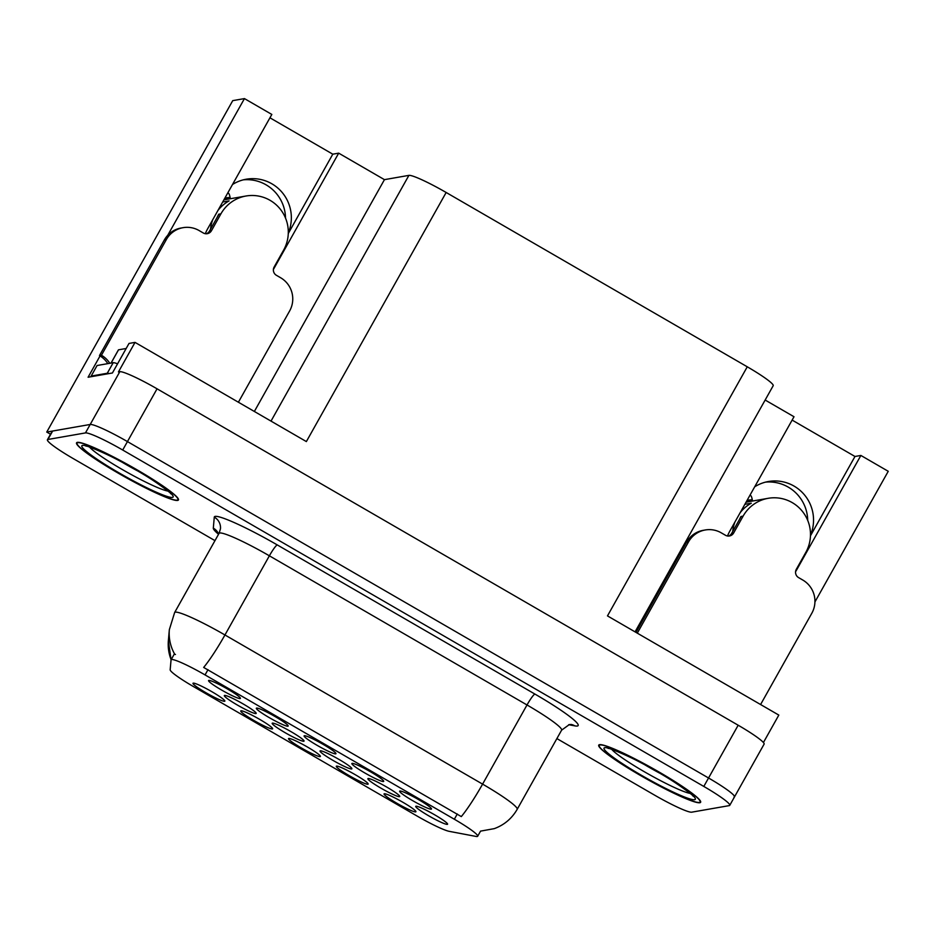 <?xml version="1.0" encoding="UTF-8"?>
<svg xmlns="http://www.w3.org/2000/svg" width="935" height="935" viewBox="0 0 935 935"><rect width="100%" height="100%" fill="white"/><g stroke="black" fill="none" stroke-linecap="round" stroke-linejoin="round"><path stroke-width="1.4" d="M795.58 571.694A38.943 38.417 80.1 0 0 796.667 569.871L860.878 455.45L888.25 471.298L814.934 601.941M273.394 269.397A38.943 38.417 80.1 0 0 274.481 267.562L338.692 153.153L384.449 179.649L408.911 175.371A36.512 3.822 29.3 0 1 446.159 192.481L747.264 366.8A36.512 3.822 29.3 0 1 773.198 385.699L635.064 631.861M368.133 778.516A18.256 1.905 -150.7 0 0 367.981 778.574A18.256 1.905 -150.7 0 0 381.363 788.392A18.256 1.905 -150.7 0 0 399.479 796.667A18.256 1.905 -150.7 0 0 399.759 796.398A18.256 1.905 -150.7 0 0 385.255 786.218A18.256 1.905 -150.7 0 0 368.133 778.516M193.253 683.134A18.256 1.905 -150.7 0 0 193.089 683.193A18.256 1.905 -150.7 0 0 206.471 693.022A18.256 1.905 -150.7 0 0 224.587 701.285A18.256 1.905 -150.7 0 0 224.868 701.028A18.256 1.905 -150.7 0 0 210.363 690.836A18.256 1.905 -150.7 0 0 193.253 683.134M415.993 806.215A18.256 1.905 -150.7 0 0 415.83 806.274A18.256 1.905 -150.7 0 0 429.212 816.103A18.256 1.905 -150.7 0 0 447.327 824.366A18.256 1.905 -150.7 0 0 447.608 824.097A18.256 1.905 -150.7 0 0 433.104 813.917A18.256 1.905 -150.7 0 0 415.993 806.215M208.821 680.423A18.256 1.905 -150.7 0 0 208.657 680.47A18.256 1.905 -150.7 0 0 222.051 690.299A18.256 1.905 -150.7 0 0 240.166 698.562A18.256 1.905 -150.7 0 0 240.435 698.305A18.256 1.905 -150.7 0 0 225.931 688.113A18.256 1.905 -150.7 0 0 208.821 680.423M384.32 793.757A18.256 1.905 -150.7 0 0 384.156 793.803A18.256 1.905 -150.7 0 0 397.55 803.633A18.256 1.905 -150.7 0 0 415.666 811.896A18.256 1.905 -150.7 0 0 415.935 811.638A18.256 1.905 -150.7 0 0 401.431 801.447A18.256 1.905 -150.7 0 0 384.32 793.757M272.436 723.117A18.256 1.905 -150.7 0 0 272.272 723.164A18.256 1.905 -150.7 0 0 285.666 732.993A18.256 1.905 -150.7 0 0 303.781 741.256A18.256 1.905 -150.7 0 0 304.05 740.999A18.256 1.905 -150.7 0 0 289.546 730.808A18.256 1.905 -150.7 0 0 272.436 723.117M304.354 735.728A18.256 1.905 -150.7 0 0 304.202 735.775A18.256 1.905 -150.7 0 0 317.584 745.604A18.256 1.905 -150.7 0 0 335.7 753.867A18.256 1.905 -150.7 0 0 335.969 753.61A18.256 1.905 -150.7 0 0 321.476 743.418A18.256 1.905 -150.7 0 0 304.354 735.728M224.587 695.406A18.256 1.905 -150.7 0 0 224.423 695.465A18.256 1.905 -150.7 0 0 237.806 705.294A18.256 1.905 -150.7 0 0 255.921 713.557A18.256 1.905 -150.7 0 0 256.202 713.3A18.256 1.905 -150.7 0 0 241.697 703.108A18.256 1.905 -150.7 0 0 224.587 695.406M336.553 766.104A18.256 1.905 -150.7 0 0 336.39 766.151A18.256 1.905 -150.7 0 0 349.783 775.98A18.256 1.905 -150.7 0 0 367.899 784.243A18.256 1.905 -150.7 0 0 368.168 783.986A18.256 1.905 -150.7 0 0 353.664 773.794A18.256 1.905 -150.7 0 0 336.553 766.104M352.121 763.381A18.256 1.905 -150.7 0 0 351.969 763.428A18.256 1.905 -150.7 0 0 365.351 773.257A18.256 1.905 -150.7 0 0 383.467 781.52A18.256 1.905 -150.7 0 0 383.736 781.263A18.256 1.905 -150.7 0 0 369.243 771.071A18.256 1.905 -150.7 0 0 352.121 763.381M256.587 708.076A18.256 1.905 -150.7 0 0 256.435 708.122A18.256 1.905 -150.7 0 0 269.818 717.951A18.256 1.905 -150.7 0 0 287.933 726.215A18.256 1.905 -150.7 0 0 288.202 725.957A18.256 1.905 -150.7 0 0 273.71 715.766A18.256 1.905 -150.7 0 0 256.587 708.076M399.888 791.033A18.256 1.905 -150.7 0 0 399.736 791.08A18.256 1.905 -150.7 0 0 413.118 800.909A18.256 1.905 -150.7 0 0 431.234 809.172A18.256 1.905 -150.7 0 0 431.502 808.915A18.256 1.905 -150.7 0 0 417.01 798.724A18.256 1.905 -150.7 0 0 399.888 791.033M320.284 750.817A18.256 1.905 -150.7 0 0 320.132 750.863A18.256 1.905 -150.7 0 0 333.514 760.693A18.256 1.905 -150.7 0 0 351.63 768.956A18.256 1.905 -150.7 0 0 351.899 768.699A18.256 1.905 -150.7 0 0 337.406 758.507A18.256 1.905 -150.7 0 0 320.284 750.817M241.02 710.787A18.256 1.905 -150.7 0 0 240.856 710.845A18.256 1.905 -150.7 0 0 254.238 720.675A18.256 1.905 -150.7 0 0 272.354 728.938A18.256 1.905 -150.7 0 0 272.634 728.681A18.256 1.905 -150.7 0 0 258.13 718.489A18.256 1.905 -150.7 0 0 241.02 710.787M288.786 738.451A18.256 1.905 -150.7 0 0 288.623 738.498A18.256 1.905 -150.7 0 0 302.017 748.327A18.256 1.905 -150.7 0 0 320.132 756.59A18.256 1.905 -150.7 0 0 320.401 756.333A18.256 1.905 -150.7 0 0 305.897 746.142A18.256 1.905 -150.7 0 0 288.786 738.451M171.537 659.514A32.854 3.436 -150.7 0 0 171.093 659.771A32.854 3.436 -150.7 0 0 171.047 659.923L170.17 669.799A32.854 3.436 -150.7 0 0 193.568 686.641L417.068 816.033A32.854 3.436 -150.7 0 0 449.232 831.344L475.892 836.404A32.854 3.436 -150.7 0 0 477.68 836.241A32.854 3.436 -150.7 0 0 454.34 819.235L205.057 674.918A32.854 3.436 -150.7 0 0 171.537 659.514M243.334 179.836A38.943 38.417 -99.9 0 1 285.526 218.077M232.511 184.499A38.943 38.417 -99.9 0 1 288.296 232.955M733.998 797.169A36.512 3.822 -150.7 0 0 734.489 796.9A36.512 3.822 -150.7 0 0 708.555 778.002L127.441 441.589A36.512 3.822 -150.7 0 0 90.204 424.467L46.75 432.063L50.513 434.237M446.159 192.481L306.364 441.577L135.026 342.385L129.007 343.437L112.422 372.983L88.089 377.237L100.045 355.931M747.264 366.8L607.481 615.896L778.82 715.088L763.416 742.542M556.886 738.58L654.465 795.066A36.512 3.822 -150.7 0 0 691.701 812.176L729.253 805.619A36.512 3.822 -150.7 0 0 729.756 805.339L764.105 744.12A36.512 3.822 -150.7 0 0 738.171 725.221L157.057 388.808A36.512 3.822 -150.7 0 0 119.82 371.698L118.441 371.943L135.026 342.385M46.75 432.063L232.733 100.641L244.456 98.596L167.739 235.293M765.52 482.133A38.943 38.417 -99.9 0 1 807.711 520.374M384.449 179.649L254.355 411.47M765.157 400.04L794.014 416.741L729.803 531.162A38.943 38.417 80.1 0 0 727.512 536M244.456 98.596L271.828 114.444L207.617 228.853A38.943 38.417 80.1 0 0 205.326 233.692M810.47 535.802L854.976 456.479L792.132 420.095M854.976 456.479L860.878 455.45M269.946 117.798L332.79 154.181L338.692 153.153M288.284 233.505L332.79 154.181M810.481 535.264A38.943 38.417 80.1 0 0 754.697 486.796M77.348 442.36A58.414 6.101 -150.7 0 0 76.553 442.816A58.414 6.101 -150.7 0 0 121.27 474.898A58.414 6.101 -150.7 0 0 177.638 500.435A58.414 6.101 -150.7 0 0 178.433 499.991A58.414 6.101 -150.7 0 0 133.717 467.909A58.414 6.101 -150.7 0 0 77.348 442.36M599.522 744.669A58.414 6.101 -150.7 0 0 598.739 745.113A58.414 6.101 -150.7 0 0 643.455 777.195A58.414 6.101 -150.7 0 0 699.824 802.733A58.414 6.101 -150.7 0 0 700.619 802.288A58.414 6.101 -150.7 0 0 655.903 770.206A58.414 6.101 -150.7 0 0 599.522 744.669M203.666 667.438L461.306 816.594A42.589 5.388 -59.9 0 0 482.589 784.126A48.678 5.084 29.3 0 1 517.184 809.324L561.608 730.165A48.678 5.084 -150.7 0 0 527.013 704.967L269.373 555.811A48.678 5.084 -150.7 0 0 219.713 532.997A48.678 5.084 -150.7 0 0 219.059 533.359L220.473 528.766A12.167 12.085 -175 0 0 214.279 517.149A60.845 6.358 29.3 0 1 277.263 544.918L534.902 694.062A12.167 1.543 -59.9 0 0 527.013 704.967L482.589 784.126L224.949 634.97A42.589 5.388 120.1 0 1 203.666 667.438M174.272 654.173L175.476 654.488M734.489 796.9A36.512 3.822 -150.7 0 0 708.555 778.002L127.441 441.589A36.512 3.822 -150.7 0 0 90.204 424.467L52.652 431.035A36.512 3.822 -150.7 0 0 52.15 431.315L47.416 439.754A36.512 3.822 -150.7 0 0 73.351 458.653L214.968 540.64M729.756 805.339A36.512 3.822 -150.7 0 0 703.81 786.44L122.707 450.027A36.512 3.822 -150.7 0 0 85.459 432.917L47.907 439.473A36.512 3.822 -150.7 0 0 47.416 439.754M238.402 402.225L289.64 310.934A24.345 24.006 -99.9 0 0 280.582 277.718L276.409 275.299A6.089 6.007 -99.9 0 1 274.142 267.001L283.621 250.112A36.512 36.021 80.1 0 0 245.987 196.011A36.512 36.021 80.1 0 0 220.929 213.823L211.462 230.711A6.089 6.007 -99.9 0 1 203.269 232.967L199.097 230.548A24.345 24.006 -99.9 0 0 183.061 227.673L181.086 228.023A24.345 24.006 -99.9 0 0 164.385 239.898L166.348 239.559A24.345 24.006 -99.9 0 1 183.061 227.673M217.948 210.445A36.512 36.021 -99.9 0 1 229.098 200.896L222.682 202.018M210.527 229.204A36.512 36.021 -99.9 0 1 212.783 219.655M217.259 217.201A36.512 36.021 -99.9 0 1 218.767 214.208L218.907 214.279M220.929 213.823L218.767 214.208M227.544 193.346L228.374 193.311A13.382 2.174 88 0 1 230.103 197.484L230.337 198.746M107.829 363.645A24.345 24.006 80.1 0 0 99.472 355.58L164.385 239.898M206.284 233.773A6.089 6.007 80.1 0 0 209.487 231.05L211.462 230.711M218.965 214.173L209.487 231.05M99.472 355.58L101.436 355.242L166.348 239.559M101.436 355.242A24.345 24.006 -99.9 0 1 109.804 363.294M92.004 376.56A24.345 2.548 -150.7 0 0 91.162 376.08L107.28 373.252A24.345 2.548 29.3 0 1 109.22 373.544M117.565 363.82A24.345 2.548 -150.7 0 0 113.205 362.698L97.088 365.515L91.162 376.08M137.351 470.784A42.11 4.406 29.3 0 1 122.882 462.661M77.862 442.664A57.806 6.042 29.3 0 1 133.647 467.944A57.806 6.042 29.3 0 1 177.907 499.687A57.806 6.042 29.3 0 1 177.124 500.132A57.806 6.042 29.3 0 1 121.328 474.851A57.806 6.042 29.3 0 1 77.079 443.108A57.806 6.042 29.3 0 1 77.862 442.664M126.178 348.486L118.523 349.819A6.089 0.631 -150.7 0 0 118.441 349.865A6.089 0.631 -150.7 0 0 118.453 349.959M760.587 704.534L811.825 613.231A24.345 24.006 -99.9 0 0 802.768 580.027L798.595 577.608A6.089 6.007 -99.9 0 1 796.328 569.298L805.806 552.41A36.512 36.021 80.1 0 0 768.173 498.308A36.512 36.021 80.1 0 0 743.115 516.12L733.636 533.008A6.089 6.007 -99.9 0 1 725.455 535.264L721.282 532.845A24.345 24.006 -99.9 0 0 705.235 529.981L703.272 530.32A24.345 24.006 -99.9 0 0 686.571 542.207L688.534 541.856A24.345 24.006 -99.9 0 1 705.235 529.981M740.134 512.742A36.512 36.021 -99.9 0 1 751.284 503.194L744.868 504.316M732.713 531.512A36.512 36.021 -99.9 0 1 734.968 521.952M739.445 519.498A36.512 36.021 -99.9 0 1 740.952 516.506L741.093 516.576M743.115 516.12L740.952 516.506M749.73 495.643L750.56 495.608A13.382 2.174 88 0 1 752.289 499.781L752.523 501.043M635.964 632.387L686.571 542.207M728.47 536.071A6.089 6.007 80.1 0 0 731.673 533.359L733.636 533.008M741.151 516.471L731.673 533.359M637.296 633.159L688.534 541.856M659.537 773.081A42.11 4.406 29.3 0 1 645.068 764.959M600.048 744.973A57.806 6.042 29.3 0 1 655.832 770.241A57.806 6.042 29.3 0 1 700.093 801.985A57.806 6.042 29.3 0 1 699.298 802.429A57.806 6.042 29.3 0 1 643.514 777.16A57.806 6.042 29.3 0 1 599.265 745.405A57.806 6.042 29.3 0 1 600.048 744.973M796.001 569.988L796.667 569.871M273.815 267.679L274.481 267.562M119.82 371.698L85.459 432.917M157.057 388.808L122.707 450.027M738.171 725.221L703.81 786.44M408.911 175.371L271.01 421.112M454.34 819.235L457.285 813.976M205.057 674.918L208.002 669.659M534.902 694.062A60.845 6.358 29.3 0 1 577.316 726.028A60.845 6.358 29.3 0 1 574.815 725.864L568.725 724.707M219.059 533.359L174.635 612.53A48.678 5.084 29.3 0 1 175.289 612.156A48.678 5.084 29.3 0 1 224.949 634.97L269.373 555.811A12.167 1.543 -59.9 0 1 277.263 544.918M174.635 612.53L169.34 629.676A42.589 42.309 5 0 0 174.6 654.033M171.07 659.794L168.37 640.674A42.589 42.309 5 0 0 171.117 659.713M218.545 534.271A60.845 6.358 29.3 0 1 213.309 528.146L214.279 517.149M47.907 439.473L52.652 431.035M213.309 528.146A12.167 12.085 -175 0 1 218.638 534.107M571.156 724.461L571.297 724.485A12.167 11.559 -79.3 0 1 574.815 725.864M245.987 196.011L225.615 199.564A36.512 36.021 80.1 0 0 223.862 199.915M230.103 197.484A38.148 37.634 80.1 0 0 224.914 198.033M230.326 198.676A36.909 36.418 80.1 0 0 224.131 199.435M113.205 362.698L107.28 373.252M168.031 491.097A46.633 4.874 29.3 0 1 127.031 472.222A46.633 4.874 29.3 0 1 89.55 447.059M82.56 445.387A52.325 5.47 29.3 0 1 135.949 469.919A52.325 5.47 29.3 0 1 172.414 497.408A52.325 5.47 29.3 0 1 119.037 472.876A52.325 5.47 29.3 0 1 82.56 445.387M118.523 349.819L111.09 363.072M768.173 498.308L747.801 501.861A36.512 36.021 80.1 0 0 746.048 502.224M752.289 499.781A38.148 37.634 80.1 0 0 747.1 500.33M752.511 500.985A36.909 36.418 80.1 0 0 746.317 501.744M690.217 793.406A46.633 4.874 29.3 0 1 649.217 774.519A46.633 4.874 29.3 0 1 611.735 749.367M604.746 747.684A52.325 5.47 29.3 0 1 658.135 772.216A52.325 5.47 29.3 0 1 694.6 799.706A52.325 5.47 29.3 0 1 641.223 775.173A52.325 5.47 29.3 0 1 604.746 747.684M171.093 659.771L174.307 654.033M477.68 836.241L480.567 831.098M571.297 724.485L569.298 724.59L561.608 730.165M480.555 831.121L494.311 828.632C504.257 824.951 511.877 818.522 517.184 809.324M169.34 629.676L168.37 640.674M217.878 533.137L218.556 534.259M170.31 492.885L170.637 493.622C175.032 496.462 155.689 480.309 129.498 466.296C106.742 452.972 82.806 444.183 86.043 446.159L86.569 446.112M177.907 499.687L178.328 498.916M77.079 443.108L77.511 442.337M118.441 349.865L111.031 363.084M692.484 795.182L692.823 795.93C697.218 798.759 677.875 782.618 651.683 768.593C628.928 755.281 604.98 746.481 608.229 748.456L608.755 748.409M700.093 801.985L700.514 801.225M599.265 745.405L599.697 744.646"/></g></svg>
